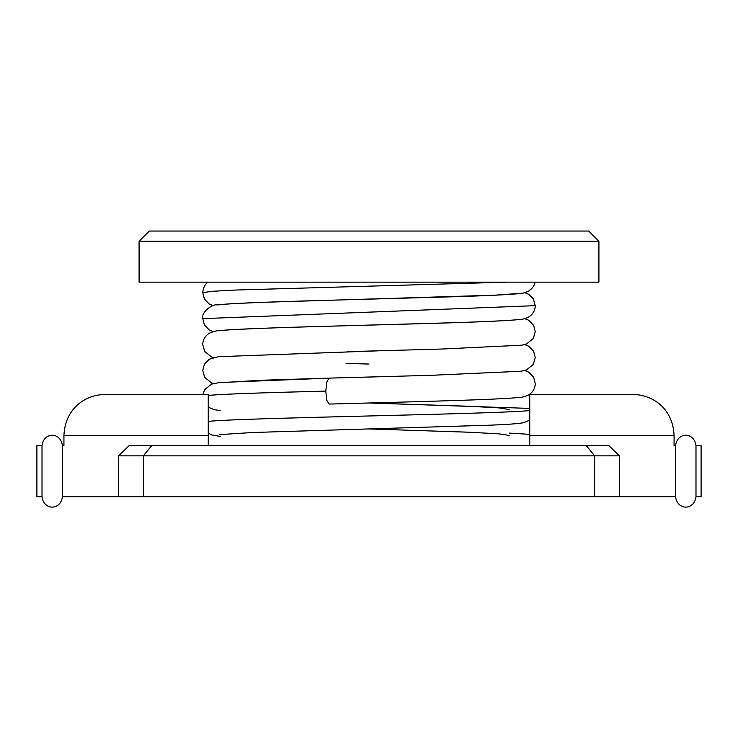 <?xml version="1.0" encoding="UTF-8"?>
<svg xmlns="http://www.w3.org/2000/svg" width="738" height="738" viewBox="0 0 738 738"><rect width="100%" height="100%" fill="white"/><g stroke="black" fill="none" stroke-linecap="round" stroke-linejoin="round"><path stroke-width="1.11" d="M104.805 394.544L208.254 394.544L208.254 435.42L63.929 435.42C65.258 406.297 87.997 394.406 104.805 394.544C87.997 394.406 65.258 406.297 63.929 435.42L63.929 445.641L62.444 445.641C60.636 431.776 43.819 431.776 42.011 445.641L42.011 496.729C43.819 510.595 60.636 510.595 62.444 496.729C60.636 510.595 43.819 510.595 42.011 496.729L36.9 496.729L36.9 445.641L42.011 445.641C43.819 431.776 60.636 431.776 62.444 445.641L62.444 496.729L675.556 496.729C677.364 510.595 694.181 510.595 695.989 496.729L701.1 496.729L701.1 445.641L695.989 445.641L695.989 496.729C694.181 510.595 677.364 510.595 675.556 496.729L675.556 445.641C677.364 431.776 694.181 431.776 695.989 445.641C694.181 431.776 677.364 431.776 675.556 445.641L674.071 445.641L674.071 435.42C672.742 406.297 650.003 394.406 633.195 394.544C650.003 394.406 672.742 406.297 674.071 435.42L529.746 435.42L529.746 394.544L633.195 394.544M619.348 496.729L619.348 455.853L608.915 445.641L129.085 445.641L118.652 455.853L143.375 455.853L151.668 445.641M529.746 445.641L529.746 435.42M384.526 376.62L329.148 378.124L326.777 381.961L325.799 391.103L326.796 400.31L329.194 404.073C409.885 401.832 500.871 399.719 519.598 397.376C521.738 397.478 524.783 396.638 528.731 394.876C532.993 392.053 535.17 388.271 535.253 383.52L533.629 377.219L528.731 372.173L524.736 370.55M509.303 435.438L498.639 433.815L468.224 432.191L369 428.944M509.303 409.479L498.62 407.856L468.215 406.232L369 402.994L529.746 408.409M208.254 445.641L208.254 435.42M118.652 496.729L118.652 455.853M143.375 496.729L143.375 455.853L594.625 455.853L586.332 445.641M594.625 496.729L594.625 455.853L619.348 455.853M139.085 282.147L598.915 282.147L598.915 241.271L588.693 231.049L149.307 231.049L139.085 241.271L139.085 282.147M139.085 241.271L598.915 241.271M529.746 434.368L509.515 433.105M208.254 421.389C241.031 417.773 496.969 414.166 529.746 410.549M208.254 395.439C222.655 393.991 269.241 392.542 325.799 391.103M518.344 293.493L495.216 295.163L263.208 302.312C239.915 303.134 224.509 304.019 216.981 304.969C213.688 303.567 201.114 311.316 202.747 318.641L535.253 305.661C535.161 310.412 532.984 314.194 528.722 317.008C524.773 318.779 521.729 319.609 519.589 319.508C508.805 320.633 486.453 321.713 452.514 322.746L323.751 326.362C268.466 327.81 222.968 329.757 219.647 330.799M202.756 292.728L211.133 291.362L235.44 290.052L507.135 282.147M329.148 378.124L219.546 382.524L211.299 384.157L204.592 389.802L202.895 394.544M220.625 436.545L211.621 434.913L208.264 433.141M219.647 434.617L252.553 432.514L490.936 425.153C507.523 424.498 518.454 423.677 523.722 422.69L529.746 420.162M220.616 410.586L214.278 409.719L208.254 407.182M213.264 383.529L211.658 383.022L204.638 377.321L202.747 370.55L204.371 364.24L209.269 359.194L218.393 356.694L377.57 350.854M219.656 382.708L261.658 380.245L329.111 378.124M351.841 377.496L430.632 375.328L520.936 371.251L526.342 370.042L533.362 364.341L535.253 357.57L533.629 351.26L528.731 346.223L524.736 344.591M369 364.055L346.094 363.437M213.273 357.57L211.658 357.072L204.638 351.371L202.747 344.591C202.83 339.84 205.007 336.058 209.269 333.244C214.038 331.205 218.273 330.255 221.972 330.384C246.206 328.133 339.794 325.993 417.819 323.788C471.434 322.377 515.087 320.467 518.353 319.453M347.22 351.666L442.339 349.019L521.757 345.181L526.342 344.092L533.362 338.391L535.253 331.62L533.629 325.31L528.731 320.264L524.727 318.641M524.727 292.682L528.777 294.342L533.343 298.862L535.253 305.661M213.273 305.661L209.278 304.038L204.38 298.991L202.756 292.682C203.098 287.885 204.869 284.37 208.051 282.147M535.022 282.147C534.672 285.311 532.578 288.272 528.74 291.049C524.801 292.811 521.775 293.65 519.69 293.549C509.035 294.665 486.803 295.744 452.994 296.777L324.296 300.394C268.807 301.842 223.033 303.788 219.666 304.84M202.747 318.631L204.371 324.941L209.269 329.987L213.273 331.611"/></g></svg>

